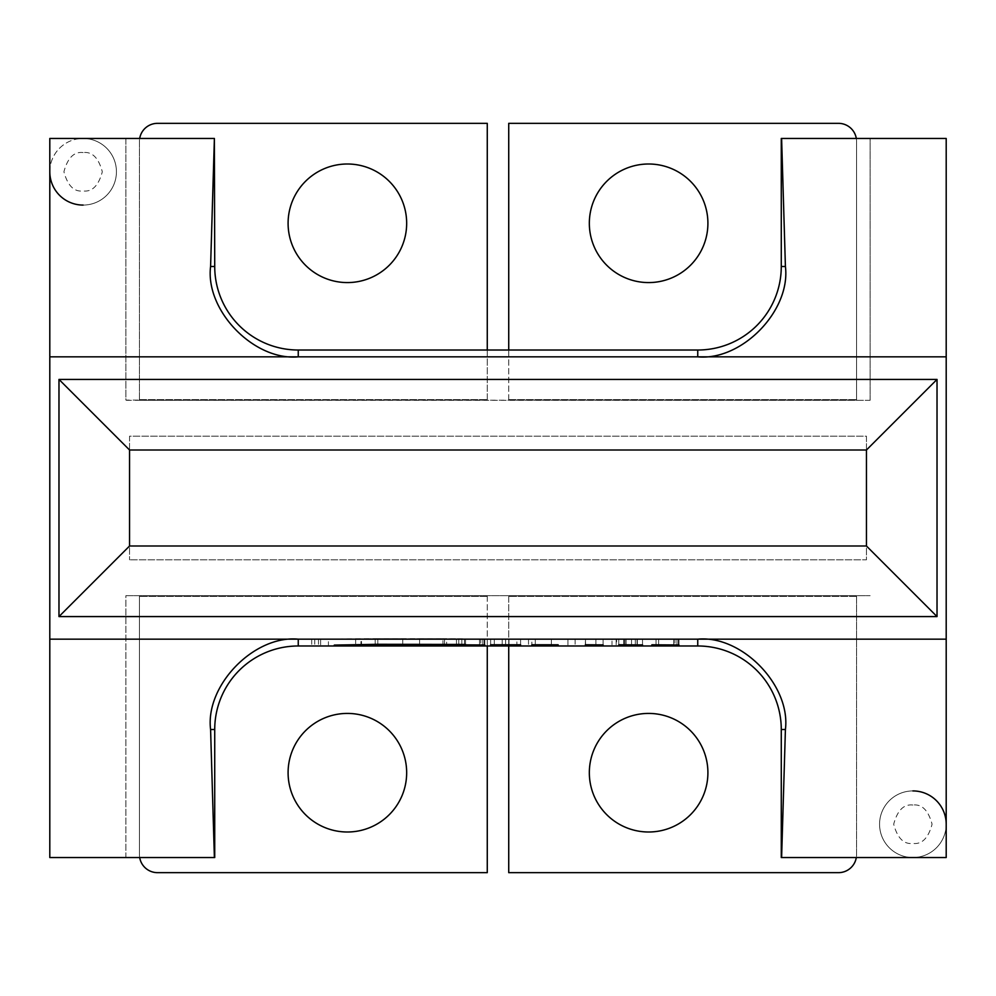 <?xml version="1.0" encoding="UTF-8"?>
<svg xmlns="http://www.w3.org/2000/svg" width="996" height="996" viewBox="0 0 996 996"><rect width="100%" height="100%" fill="white"/><g stroke="black" fill="none" stroke-linecap="round" stroke-linejoin="round"><path stroke-width="0.75" stroke-dasharray="4.98 3.74" d="M781.275 138.456L870.118 138.456L870.118 400.317L125.882 400.317L125.882 138.456L83.116 138.456A33.316 33.316 0 0 0 49.8 171.773L49.8 857.544L125.882 857.544L125.882 595.683L870.118 595.683L125.882 595.683M912.884 790.924A33.316 33.316 0 0 0 879.568 824.227A33.316 33.316 0 0 0 912.884 857.544A33.316 33.316 0 0 1 879.568 824.227A33.316 33.316 0 0 1 912.884 790.924A33.316 33.316 0 0 1 946.2 824.227A33.316 33.316 0 0 1 912.884 857.544L781.275 857.544M347.38 282.578A59.287 59.287 0 0 1 288.093 223.291A59.287 59.287 0 0 1 347.38 164.004A59.287 59.287 0 0 1 406.667 223.291A59.287 59.287 0 0 1 347.38 282.578M648.62 282.578A59.287 59.287 0 0 1 589.333 223.291A59.287 59.287 0 0 1 648.62 164.004A59.287 59.287 0 0 1 707.907 223.291A59.287 59.287 0 0 1 648.62 282.578M347.38 831.996A59.287 59.287 0 0 1 288.093 772.709A59.287 59.287 0 0 1 347.38 713.422A59.287 59.287 0 0 1 406.667 772.709A59.287 59.287 0 0 1 347.38 831.996M648.62 831.996A59.287 59.287 0 0 1 589.333 772.709A59.287 59.287 0 0 1 648.62 713.422A59.287 59.287 0 0 1 707.907 772.709A59.287 59.287 0 0 1 648.62 831.996M83.116 138.456A33.316 33.316 0 0 1 116.432 171.773A33.316 33.316 0 0 1 83.116 205.076A33.316 33.316 0 0 0 116.432 171.773A33.316 33.316 0 0 0 83.116 138.456A33.316 33.316 0 0 1 116.432 171.773A33.316 33.316 0 0 1 83.116 205.076A33.316 33.316 0 0 1 49.8 171.773A33.316 33.316 0 0 1 83.116 138.456L49.8 138.456L49.8 171.773M870.118 400.317L125.882 400.093L125.882 138.456L214.725 138.456M129.555 436.173L129.555 559.827L129.555 436.173L866.445 436.173L866.445 559.827L129.555 559.827L866.445 559.827L866.445 436.173L129.555 436.173M214.725 857.544L125.882 857.544L125.882 595.907M870.118 400.093L870.118 138.456L946.2 138.456L946.2 857.544L912.884 857.544A33.316 33.316 0 0 0 946.2 824.227A33.316 33.316 0 0 1 912.884 857.544M616.611 639.357L612.017 639.32L612.017 644.798L612.017 639.158L642.507 639.233L616.611 639.357L616.611 644.773M626.061 644.96L626.061 639.357M637.328 644.798L637.328 639.332M642.507 644.885L642.507 639.233M637.029 644.798L637.029 639.146M625.762 644.773L625.762 639.121M616.175 644.773L616.175 639.121M656.028 639.121L674.977 639.121L674.977 644.773L674.977 639.158L658.642 639.158L678.973 639.332L651.87 639.158L656.028 639.121L656.028 644.773L656.028 639.357M678.973 644.985L678.973 639.332M658.642 644.96L658.642 639.32M658.642 644.86L658.642 639.258L673.682 639.22L658.642 639.258L658.642 644.86M673.682 644.86L673.682 639.258L676.981 639.233L673.682 639.258L673.682 644.86M676.981 644.885L676.981 639.233M658.642 644.773L658.642 639.158M678.388 644.786L678.388 639.146L674.977 639.158M674.977 639.121L678.388 639.146M603.078 644.885L603.078 639.233L585.536 639.357L585.536 644.972M585.387 639.158L595.882 639.233L575.128 639.233L585.387 639.158L585.387 644.761L585.387 639.121L603.078 639.233M567.932 644.885L567.932 639.233L585.387 639.121M585.536 639.357L567.932 639.233M528.503 639.332L528.503 644.798L528.503 639.332L531.864 639.357L531.864 644.761L531.864 639.121L535.288 639.332L531.864 639.357M535.288 644.972L535.288 639.332M535.288 644.86L535.288 639.258L551.373 639.22L535.288 639.258L535.288 644.86M551.373 644.86L551.373 639.146L558.146 639.146L551.373 639.258L551.373 644.86M551.373 644.972L551.373 639.332M551.373 644.798L551.373 639.146M535.288 644.798L535.288 639.146M528.503 639.146L531.864 639.121M494.302 639.121L516.887 639.121L516.887 644.773L516.887 639.158L490.642 639.146L494.302 639.121L494.302 644.773L494.302 639.158M490.642 644.786L490.642 639.146M502.208 644.773L502.208 639.158M502.208 644.972L502.208 639.332M505.619 644.773L505.619 639.357M508.981 644.972L508.981 639.332M508.981 644.773L508.981 639.158M520.597 644.786L520.597 639.146L516.887 639.158M516.887 639.121L520.597 639.146M461.858 639.121L480.794 639.121L480.794 644.773L480.794 639.158L464.472 639.158L484.803 639.332L457.699 639.158L461.858 639.121L461.858 644.773L461.858 639.357M484.803 644.985L484.803 639.332M464.472 644.96L464.472 639.32M464.472 644.86L464.472 639.258L479.512 639.22L464.472 639.258L464.472 644.86M479.512 644.86L479.512 639.258L482.799 639.233L479.512 639.258L479.512 644.86M482.799 644.885L482.799 639.233M464.472 644.773L464.472 639.158M484.218 644.786L484.218 639.146L480.794 639.158M480.794 639.121L484.218 639.146M465.53 644.449L465.53 638.81L311.711 639.295L465.53 639.382L465.53 645.035M465.53 639.382L456.454 639.382L456.454 645.035M320.625 644.798L320.625 639.245L318.496 639.295L446.669 639.407L446.669 645.047L446.669 639.407L456.454 639.382M320.625 639.245L361.511 638.747L361.511 644.325M375.181 638.648L375.181 644.288L375.181 638.697L361.511 638.747M375.181 638.697L442.946 638.697L442.946 644.288L442.946 638.648M458.758 644.337L458.758 638.81L442.946 638.697M458.758 638.81L458.758 644.736M458.758 639.096L465.53 639.096L465.53 644.736M444.527 639.345L444.527 644.4L444.527 639.345L360.963 639.345L360.963 644.599M360.963 639.345L328.419 639.345L328.419 644.985M377.82 639.146L377.82 644.4L377.82 638.747L328.419 639.345M377.82 639.345L377.82 644.985M402.745 639.345L402.745 644.4M419.602 639.146L419.602 644.4L419.602 638.747L402.745 638.946M419.602 639.345L419.602 644.985M444.527 638.747L419.602 638.747M402.745 638.747L377.82 638.747M866.445 450.005L129.555 450.005L129.555 545.995L866.445 545.995L866.445 450.005M618.79 639.32L635.311 639.233L618.79 639.32L618.79 644.96M618.79 639.158L618.79 644.773M623.733 644.773L623.733 639.158M631.551 639.308L631.551 644.947M635.311 639.233L635.311 644.786M595.882 639.233L595.882 644.786M585.486 644.972L585.486 639.32M575.128 639.233L575.128 644.786M139.689 857.544A18.065 18.065 0 0 1 139.44 854.58L139.44 595.907L487.268 595.907L487.268 645.981M139.44 595.907L487.268 595.907M508.732 645.981L508.732 595.907L856.56 595.708L856.56 854.58A18.065 18.065 0 0 1 856.311 857.544M508.732 595.907L856.56 595.708M508.732 595.708L508.732 872.658L838.495 872.658A18.065 18.065 0 0 0 856.56 854.58L856.56 595.907M139.44 595.708L139.44 854.58A18.065 18.065 0 0 0 157.505 872.658L487.268 872.658L487.268 595.708M487.268 350.019L487.268 400.093L139.44 400.292L139.44 141.42A18.065 18.065 0 0 1 139.689 138.456M487.268 400.093L139.44 400.292M856.311 138.456A18.065 18.065 0 0 1 856.56 141.42L856.56 400.093L508.732 400.093L508.732 350.019M856.56 400.093L508.732 400.093M856.56 400.292L856.56 141.42A18.065 18.065 0 0 0 838.495 123.342L508.732 123.342L508.732 400.292M487.268 400.292L487.268 123.342L157.505 123.342A18.065 18.065 0 0 0 139.44 141.42L139.44 400.093M83.116 152.562C74.04 151.479 67.641 157.878 63.918 171.773C67.641 185.654 74.04 192.054 83.116 190.971C92.192 192.054 98.592 185.654 102.314 171.773C98.592 157.878 92.192 151.479 83.116 152.562M912.884 805.029C903.808 803.946 897.408 810.346 893.686 824.227C897.408 838.122 903.808 844.521 912.884 843.438C921.96 844.521 928.359 838.122 932.082 824.227C928.359 810.346 921.96 803.946 912.884 805.029M355.647 638.722L355.647 644.375M314.761 639.22L314.761 644.86M624.467 639.32L624.467 644.96M856.56 596.367L508.732 596.367L856.56 596.367M487.268 596.367L139.44 596.367L487.268 596.367M508.732 399.633L856.56 399.633L508.732 399.633M139.44 399.633L487.268 399.633L139.44 399.633M311.711 639.295L311.711 644.947M318.496 639.295L318.496 644.823"/><path stroke-width="1.49" d="M49.8 171.773A33.316 33.316 0 0 0 83.116 205.076M347.38 164.004A59.287 59.287 0 0 0 288.093 223.291A59.287 59.287 0 0 0 347.38 282.578A59.287 59.287 0 0 0 406.667 223.291A59.287 59.287 0 0 0 347.38 164.004M648.62 164.004A59.287 59.287 0 0 0 589.333 223.291A59.287 59.287 0 0 0 648.62 282.578A59.287 59.287 0 0 0 707.907 223.291A59.287 59.287 0 0 0 648.62 164.004M347.38 713.422A59.287 59.287 0 0 0 288.093 772.709A59.287 59.287 0 0 0 347.38 831.996A59.287 59.287 0 0 0 406.667 772.709A59.287 59.287 0 0 0 347.38 713.422M648.62 713.422A59.287 59.287 0 0 0 589.333 772.709A59.287 59.287 0 0 0 648.62 831.996A59.287 59.287 0 0 0 707.907 772.709A59.287 59.287 0 0 0 648.62 713.422M214.389 138.456L214.725 266.492A83.527 83.527 0 0 0 298.252 350.019L697.748 350.019A83.527 83.527 0 0 0 781.275 266.492L781.275 138.456L946.2 138.456L946.2 639.171L49.8 639.171L49.8 138.456L214.389 138.456L210.592 266.492C205.089 310.553 254.055 361.025 298.252 356.829L49.8 356.829M946.2 639.171L946.2 857.544L781.275 857.544L781.275 729.508A83.527 83.527 0 0 0 697.748 645.981L298.252 645.981A83.527 83.527 0 0 0 214.725 729.508L214.725 857.544L49.8 857.544L49.8 639.171M298.252 350.019L298.252 356.829L946.2 356.829M937.024 616.574L937.024 379.426L58.976 379.426L58.976 616.574L937.024 616.574L866.445 545.995L866.445 450.005L129.555 450.005L58.976 379.426M298.252 645.981L298.252 639.171C254.055 634.975 205.089 685.447 210.592 729.508L214.389 857.544M626.061 644.997L642.507 644.885L626.061 644.96M651.87 644.798L678.973 644.985L651.87 644.972M585.387 644.761L603.078 644.885L585.387 644.798M531.864 644.997L558.146 644.798L531.864 644.761M490.642 644.786L520.597 644.786L490.642 644.786M457.699 644.798L484.803 644.985L457.699 644.972M375.181 644.288L465.53 644.449L334.295 645.097L375.181 644.337M377.82 644.786L444.527 644.4L377.82 644.4M781.611 857.544L785.408 729.508C790.911 685.447 741.945 634.975 697.748 639.171L697.748 645.981M697.748 350.019L697.748 356.829C741.945 361.025 790.911 310.553 785.408 266.492L781.611 138.456M937.024 379.426L866.445 450.005M58.976 616.574L129.555 545.995L866.445 545.995M129.555 545.995L129.555 450.005M618.79 644.773L635.311 644.885L618.79 644.81M946.2 824.227A33.316 33.316 0 0 0 912.884 790.924A33.316 33.316 0 0 1 946.2 824.227M856.311 857.544A18.065 18.065 0 0 1 838.495 872.658L508.732 872.658L508.732 645.981M487.268 645.981L487.268 872.658L157.505 872.658A18.065 18.065 0 0 1 139.689 857.544M508.732 350.019L508.732 123.342L838.495 123.342A18.065 18.065 0 0 1 856.311 138.456M139.689 138.456A18.065 18.065 0 0 1 157.505 123.342L487.268 123.342L487.268 350.019M210.592 266.492L214.725 266.492M214.725 729.508L210.592 729.508M781.275 266.492L785.408 266.492M785.408 729.508L781.275 729.508"/></g></svg>
